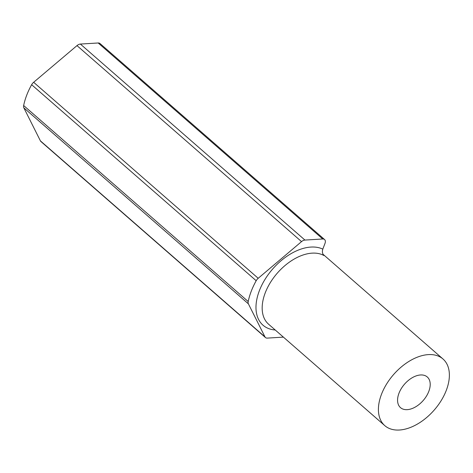 <?xml version="1.0" encoding="UTF-8"?>
<svg xmlns="http://www.w3.org/2000/svg" width="473" height="473" viewBox="0 0 473 473"><rect width="100%" height="100%" fill="white"/><g stroke="black" fill="none" stroke-linecap="round" stroke-linejoin="round"><path stroke-width="0.71" d="M40.418 140.883L264.969 336.888A5.528 3.37 131.1 0 0 265.471 337.551L40.926 141.545A5.528 3.37 -48.9 0 1 40.418 140.883L23.839 107.838A5.528 3.37 -48.9 0 1 23.65 105.532A59.722 36.415 -48.9 0 1 31.638 84.72A5.528 3.37 -48.9 0 1 33.648 82.284L76.987 45.615A5.528 3.37 -48.9 0 1 80.38 44.06L304.931 240.065L322.74 238.989A5.528 3.37 131.1 0 1 324.567 239.533A5.528 3.37 131.1 0 1 324.981 243.459L322.805 249.123C322.036 251.666 322.397 253.794 323.881 255.509A44.243 26.973 131.1 0 0 312.677 253.114A44.243 26.973 131.1 0 0 312.127 253.144A44.243 26.973 131.1 0 0 270.296 282.659A44.243 26.973 131.1 0 0 268.563 324.176L384.797 425.641A44.243 26.973 131.1 0 0 399.419 430.016A44.243 26.973 131.1 0 0 441.25 400.501A44.243 26.973 131.1 0 0 442.982 358.983A44.243 26.973 131.1 0 0 428.367 354.608A44.243 26.973 131.1 0 0 386.536 384.123A44.243 26.973 131.1 0 0 384.797 425.641M407.235 409.653A20.351 12.41 131.1 0 0 426.475 396.078A20.351 12.41 131.1 0 0 427.273 376.981A20.351 12.41 131.1 0 0 420.55 374.965A20.351 12.41 131.1 0 0 401.305 388.546A20.351 12.41 131.1 0 0 400.507 407.643A20.351 12.41 131.1 0 0 407.235 409.653M304.931 240.065A5.528 3.37 131.1 0 0 301.538 241.62L258.199 278.29A5.528 3.37 131.1 0 0 256.189 280.726A59.722 36.415 -48.9 0 0 248.201 301.538A5.528 3.37 131.1 0 0 248.39 303.837L264.969 336.888M265.471 337.551A5.528 3.37 131.1 0 0 267.298 338.1L283.392 337.125M324.567 239.533L100.016 43.534A5.528 3.37 131.1 0 0 98.189 42.984L322.74 238.989M80.38 44.06L98.189 42.984M275.233 330A48.666 29.669 -48.9 0 1 260.463 288.033A48.666 29.669 -48.9 0 1 311.536 247.036A48.666 29.669 -48.9 0 1 322.805 249.123M76.987 45.615L301.538 241.62M33.648 82.284L258.199 278.29M31.638 84.72L256.189 280.726M23.65 105.532L248.201 301.538M23.839 107.838L248.39 303.837M322.964 254.22L442.982 358.983"/></g></svg>
